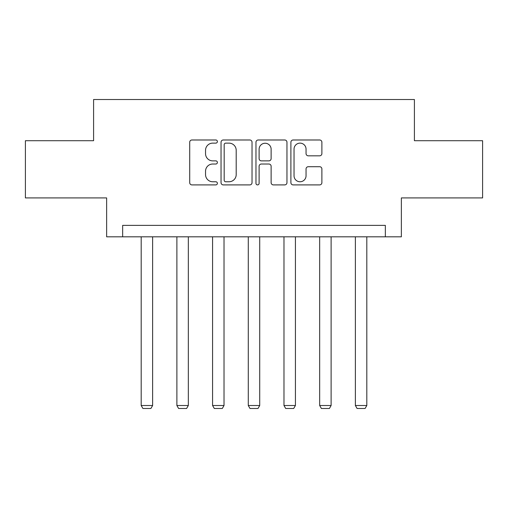 <?xml version="1.0" encoding="UTF-8"?>
<svg xmlns="http://www.w3.org/2000/svg" width="508" height="508" viewBox="0 0 508 508"><rect width="100%" height="100%" fill="white"/><g stroke="black" fill="none" stroke-linecap="round" stroke-linejoin="round"><path stroke-width="0.76" d="M217.386 141.554A1.575 1.575 0 0 0 215.817 139.986L191.954 139.986A2.248 2.248 0 0 0 189.706 142.234L189.706 182.658A2.248 2.248 0 0 0 191.954 184.906L215.817 184.906A1.575 1.575 0 0 0 217.386 183.337A1.575 1.575 0 0 0 215.817 181.762L212.725 181.762A7.188 7.188 0 0 1 205.543 174.574L205.543 171.202A7.188 7.188 0 0 1 212.725 164.02L215.817 164.02A1.575 1.575 0 0 0 217.386 162.446A1.575 1.575 0 0 0 215.817 160.871L212.725 160.871A7.188 7.188 0 0 1 205.543 153.683L205.543 150.317A7.188 7.188 0 0 1 212.725 143.129L215.817 143.129A1.575 1.575 0 0 0 217.386 141.554M319.64 155.823A2.248 2.248 0 0 0 321.888 153.575L321.888 142.234A2.248 2.248 0 0 0 319.64 139.986L293.141 139.986A2.248 2.248 0 0 0 290.894 142.234L290.894 182.658A2.248 2.248 0 0 0 293.141 184.906L319.64 184.906A2.248 2.248 0 0 0 321.888 182.658L321.888 168.961A2.248 2.248 0 0 0 319.64 166.713L308.299 166.713A2.248 2.248 0 0 0 306.051 168.961L306.051 175.755A6.007 6.007 0 0 1 300.044 181.762A6.007 6.007 0 0 1 294.037 175.755L294.037 149.136A6.007 6.007 0 0 1 300.044 143.129A6.007 6.007 0 0 1 306.051 149.136L306.051 153.575A2.248 2.248 0 0 0 308.299 155.823L319.64 155.823M385.35 236.817L401.364 236.817L401.364 197.917L482.6 197.917L482.6 140.71L414.407 140.71L414.407 99.517L93.593 99.517L93.593 140.71L25.4 140.71L25.4 197.917L106.636 197.917L106.636 236.817L385.35 236.817L385.35 225.374L122.65 225.374L122.65 236.817M252.031 142.234A2.248 2.248 0 0 0 249.79 139.986L223.285 139.986A2.248 2.248 0 0 0 221.037 142.234L221.037 182.658A2.248 2.248 0 0 0 223.285 184.906L249.79 184.906A2.248 2.248 0 0 0 252.031 182.658L252.031 142.234M258.21 139.986L284.715 139.986A2.248 2.248 0 0 1 286.963 142.234L286.963 182.658A2.248 2.248 0 0 1 284.715 184.906L273.374 184.906A2.248 2.248 0 0 1 271.126 182.658L271.126 166.262A2.248 2.248 0 0 0 268.878 164.02L261.353 164.02A2.248 2.248 0 0 0 259.112 166.262L259.112 183.337A1.575 1.575 0 0 1 257.537 184.906A1.575 1.575 0 0 1 255.969 183.337L255.969 142.234A2.248 2.248 0 0 1 258.21 139.986M225.755 143.129A1.575 1.575 0 0 0 224.18 144.704L224.18 180.188A1.575 1.575 0 0 0 225.755 181.762L229.013 181.762A7.188 7.188 0 0 0 236.201 174.574L236.201 150.317A7.188 7.188 0 0 0 229.013 143.129L225.755 143.129M271.126 149.25A6.007 6.007 0 0 0 265.119 143.243A6.007 6.007 0 0 0 259.112 149.25L259.112 158.629A2.248 2.248 0 0 0 261.353 160.871L268.878 160.871A2.248 2.248 0 0 0 271.126 158.629L271.126 149.25M152.629 236.817L152.629 405.505L141.186 405.505L141.186 236.817M152.629 405.505L150.914 408.483L142.907 408.483L141.186 405.505M188.328 236.817L188.328 405.505L176.886 405.505L176.886 236.817M188.328 405.505L186.607 408.483L178.6 408.483L176.886 405.505M224.022 236.817L224.022 405.505L212.579 405.505L212.579 236.817M224.022 405.505L222.307 408.483L214.3 408.483L212.579 405.505M259.721 236.817L259.721 405.505L248.279 405.505L248.279 236.817M259.721 405.505L258.007 408.483L249.993 408.483L248.279 405.505M295.421 236.817L295.421 405.505L283.978 405.505L283.978 236.817M295.421 405.505L293.7 408.483L285.693 408.483L283.978 405.505M331.114 236.817L331.114 405.505L319.672 405.505L319.672 236.817M331.114 405.505L329.4 408.483L321.393 408.483L319.672 405.505M366.814 236.817L366.814 405.505L355.371 405.505L355.371 236.817M366.814 405.505L365.093 408.483L357.086 408.483L355.371 405.505"/></g></svg>

